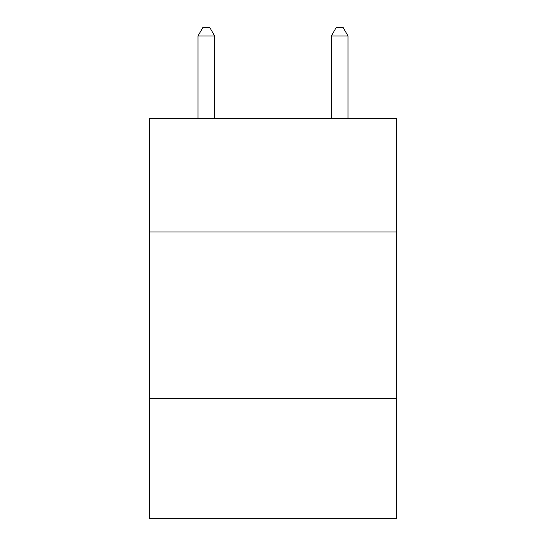 <?xml version="1.0" encoding="UTF-8"?>
<svg xmlns="http://www.w3.org/2000/svg" width="546" height="546" viewBox="0 0 546 546"><rect width="100%" height="100%" fill="white"/><g stroke="black" fill="none" stroke-linecap="round" stroke-linejoin="round"><path stroke-width="0.82" d="M396.348 231.995L396.348 118.646L149.652 118.646L149.652 231.995L396.348 231.995L396.348 518.7L149.652 518.7L149.652 231.995M396.348 398.682L149.652 398.682M214.66 118.646L214.66 35.968L197.986 35.968L197.986 118.646M197.986 35.968L202.989 27.3L209.657 27.3L214.66 35.968M348.014 118.646L348.014 35.968L331.34 35.968L331.34 118.646M331.34 35.968L336.343 27.3L343.011 27.3L348.014 35.968"/></g></svg>
